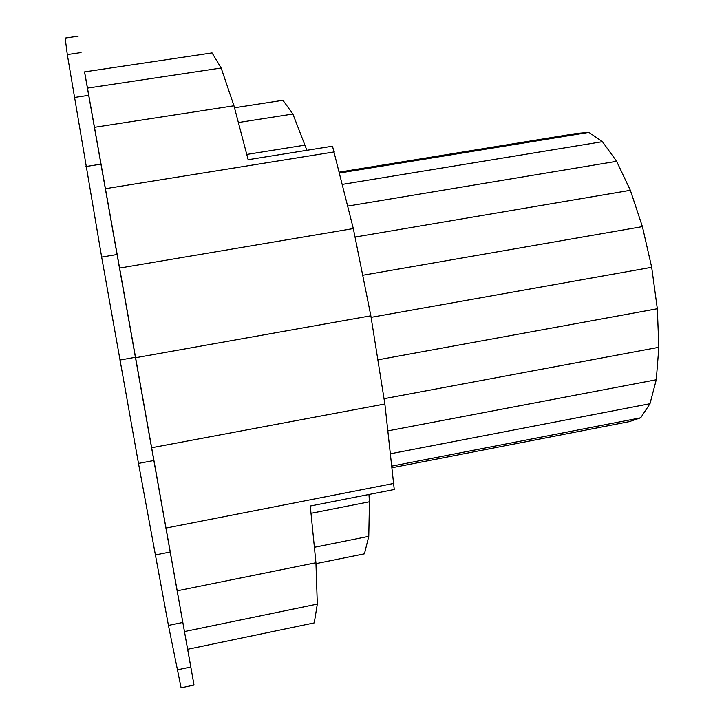 <?xml version="1.0" encoding="UTF-8"?>
<svg xmlns="http://www.w3.org/2000/svg" width="724" height="724" viewBox="0 0 724 724"><rect width="100%" height="100%" fill="white"/><g stroke="black" fill="none" stroke-linecap="round" stroke-linejoin="round"><path stroke-width="1.09" d="M317.311 604.097L184.448 631.563L187.634 649.301L314.252 622.884L317.311 604.097L315.926 562.729L310.27 506.013L394.254 489.505L384.869 403.992L370.842 315.8L353.312 228.576L332.497 146.194L248.142 159.705L233.961 105.767L221.164 68.002L212.06 52.906L84.536 71.875L87.414 88.12L221.164 68.002M184.448 631.563L177.145 590.838L315.926 562.729M177.145 590.838L165.923 528.077L393.919 483.406M165.923 528.077L151.569 447.758L384.869 403.992M151.569 447.758L135.497 357.747L370.842 315.8M135.497 357.747L119.487 268.079L353.312 228.576M119.487 268.079L105.333 188.711L334.289 151.904M105.333 188.711L94.391 127.315L233.961 105.767M94.391 127.315L87.414 88.12M78.165 36.2L65.151 38.091L67.305 54.572L101.659 257.074L138.483 463.414L168.439 625.418L181.1 687.8L194.014 685.058L84.581 71.866M187.679 649.292L194.014 685.058M177.118 669.881L190.765 667.012M168.439 625.418L182.783 622.468M155.244 554.973L170.185 552.005M138.483 463.414L153.832 460.509M119.894 360.063L135.397 357.294M101.659 257.074L117.053 254.504M85.921 166.529L100.935 164.158M74.228 97.496L88.663 95.315M67.305 54.572L81.061 52.553M306.895 150.293L292.876 114.012L282.948 100.274L234.486 107.767M315.954 563.643L364.434 553.824L368.769 536.357L369.448 501.768L368.95 494.474M314.388 547.29L368.769 536.357M310.994 513.307L369.448 501.768M246.757 154.429L305.338 145.081M238.368 122.519L292.876 114.012M392.137 467.722L629.256 421.649L640.677 417.802L649.98 403.721L656.27 379.765L658.849 347.303L657.32 308.741L651.681 267.292L642.405 226.621L630.351 190.303L616.622 161.307L602.431 141.678L588.902 132.383L576.992 133.397L339.303 172.122M391.946 466.093L640.677 417.802M390.544 453.749L649.98 403.721M387.937 430.861L656.27 379.765M384.037 398.707L658.849 347.303M377.856 359.855L657.32 308.741M371.095 317.347L651.681 267.292M362.697 275.274L642.405 226.621M355.022 237.065L630.351 190.303M347.728 206.087L616.622 161.307M342.343 184.394L602.431 141.678M339.529 173.027L588.902 132.383"/></g></svg>
